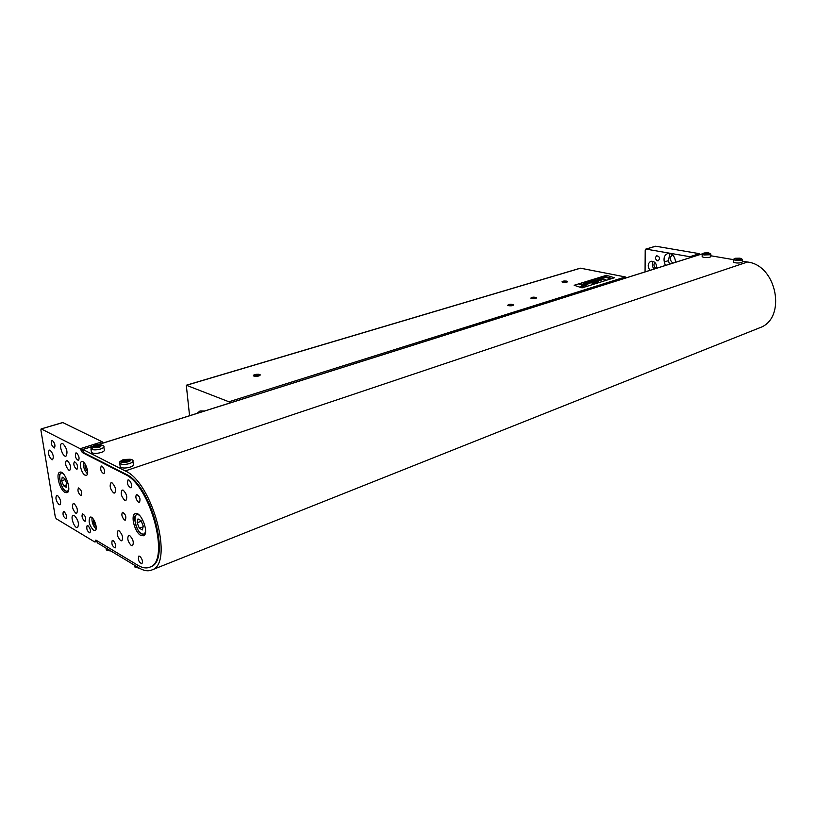 <?xml version="1.0" encoding="UTF-8"?>
<svg xmlns="http://www.w3.org/2000/svg" width="817" height="817" viewBox="0 0 817 817"><rect width="100%" height="100%" fill="white"/><g stroke="black" fill="none" stroke-linecap="round" stroke-linejoin="round"><path stroke-width="1.23" d="M196.907 413.402L200.053 410.961L204.536 410.992L200.053 410.961L196.907 413.402M257.508 376.3C260.603 375.524 260.98 374.85 258.621 374.257L253.689 375.095L253.382 375.84L257.508 376.3M259.091 375.34L258.55 374.646L254.424 375.289L254.955 375.983L257.284 376.014L259.091 375.34M256.364 376.004L256.221 374.625M258.642 375.503L258.55 374.646M565.977 282.325C567.703 281.988 567.978 281.61 566.814 281.191L562.259 281.467L562.27 282.069L565.977 282.325M566.732 281.702L562.811 281.712L566.732 281.702M563.934 282.141L563.924 281.273M565.885 282.039L565.875 281.273M259.643 374.441L260.163 374.737C259.06 376.382 256.783 376.77 253.341 375.891C253.852 374.492 255.956 374.002 259.643 374.441M566.661 281.13L567.57 281.538C566.263 282.559 564.394 282.672 561.963 281.875C562.362 281.109 563.924 280.854 566.661 281.13M508.552 305.681C511.503 305.997 513.188 305.711 513.607 304.802C510.952 303.944 508.981 304.108 507.684 305.272L508.552 305.681M531.673 298.532C534.563 298.838 536.207 298.562 536.616 297.705C534.042 296.867 532.102 297 530.795 298.123L531.673 298.532M228.934 401.78L625.383 276.953L626.2 277.841L229.822 403.006L228.934 401.78L186.296 385.236L189.575 415.72M625.383 276.953L580.519 268.19L186.572 385.256M614.404 277.76L582.051 287.87L574.147 285.276L606.428 275.309L614.404 277.76L606.428 275.309L574.167 285.276M579.978 268.344L580.519 268.19M580.744 286.236L583.981 286.164M583.532 283.356L587.045 284.265L590.017 283.315M605.816 279.588L603.743 279.628M601.087 277.678L601.996 277.964L601.087 277.668L605.091 276.432L610.565 278.107L609.411 278.464L604.856 277.065L609.411 278.464M610.565 278.107L609.411 278.474M601.996 277.943L604.856 277.065L601.996 277.964M604.304 279.118L603.201 279.475L599.249 278.25L600.352 277.903L604.304 279.118L603.201 279.465L599.249 278.24M593.387 282.845L590.058 281.089L591.171 280.742L596.931 281.804L592.274 280.394L593.336 280.068L598.79 281.783L597.125 282.304L592.396 281.446M596.829 281.783L592.274 280.394M598.79 281.783L597.125 282.314L592.366 281.426L595.154 282.917L593.459 283.458L587.862 281.773L588.924 281.436L593.448 282.866L590.058 281.079M599.698 279.965L597.043 278.934L598.146 278.577L602.098 279.812L599.801 280.599L594.398 279.751L599.372 280.241L599.525 279.741L597.043 278.924M583.604 285.062L579.621 284.296L581.296 283.867L585.575 284.97M586.116 284.786L585.799 285.766L579.621 284.285M582.929 285.286L585.799 285.756L586.187 285.164M602.098 279.822L598.647 280.772L594.398 279.741M587.862 281.773L593.459 283.448L595.154 282.917M587.219 282.437L583.563 283.468L587.045 284.255L589.997 283.223L587.219 282.437M581.275 285.838L581.183 286.563L583.961 286.073L581.275 285.838M581.04 286.205L583.695 286.185M585.095 283.305L586.34 282.845L588.495 283.468L585.095 283.305M581.163 286.175L582.072 286.236M581.949 286.369L583.45 286.256M581.98 285.919L582.521 286.093M585.064 283.223L588.495 283.458M582.317 286.389L583.083 286.267L582.317 286.389M582.225 286.328L583.062 286.277M667.755 253.566L667.53 253.638C671.666 253.066 674.26 255.374 675.342 260.572L675.485 262.277M667.53 253.638C664.538 255.067 663.465 257.835 664.323 261.94L665.334 265.484M656.725 268.211C656.643 263.38 654.683 261.072 650.832 261.277C647.667 263.401 647.37 266.424 649.964 270.345M657.491 260.786L658.308 260.735C660.248 258.243 659.727 256.589 656.745 255.752C654.877 257.58 655.122 259.255 657.491 260.786M690.671 257.488L689.875 256.712L699.495 253.689L700.271 254.455M655.173 246.387L646.043 249.103L689.875 256.712M646.043 249.103L645.216 249.971L645.062 271.887M669.869 253.495L668.449 260.643L669.46 264.187M655.724 246.223L699.495 253.689M654.805 262.38C653.314 264.749 653.774 266.74 656.163 268.385M653.202 261.358C651.782 263.932 652.078 266.495 654.08 269.038M672.452 254.924L672.452 254.924C669.46 257.386 669.593 260.123 672.84 263.115M62.409 422.716L41.116 428.945L40.891 430.048L55.29 516.957L56.22 518.744L94.67 541.926L95.875 540.078L137.981 565.344C142.505 568.029 146.509 568.612 150.011 567.09C170.702 561.065 150.451 485.043 124.919 474.32L82.323 452.547L80.199 448.707L41.361 428.976M80.199 448.707L102.166 441.783L62.838 422.593M102.166 441.783L103.024 443.049M139.799 556.234C142.352 559.032 143.036 561.565 141.852 563.822C138.778 562.178 137.767 559.594 138.819 556.091L139.799 556.234M76.594 453.026C79.045 455.753 79.678 458.245 78.483 460.533C75.644 458.745 74.766 456.213 75.869 452.945L76.594 453.026M87.96 525.688C90.319 528.364 90.963 530.774 89.89 532.919C87.113 531.254 86.204 528.803 87.153 525.566L87.96 525.688M140.8 535.411L143.516 535.768C149.705 533.736 140.943 510.605 135.162 513.699C130.271 515.18 134.774 532.47 140.8 535.411M64.962 492.426L67.004 492.722C72.304 491.231 64.737 469.744 59.774 472.236C55.454 473.339 59.733 489.904 64.962 492.426M64.104 511.636C66.381 514.25 67.004 516.599 65.983 518.693C63.338 517.018 62.47 514.628 63.369 511.513L64.104 511.636M52.543 440.649C54.902 443.304 55.515 445.745 54.392 447.971C51.685 446.184 50.858 443.723 51.89 440.567L52.543 440.649M113.154 540.537C115.606 543.274 116.269 545.736 115.136 547.941C112.215 546.277 111.265 543.765 112.266 540.405L113.154 540.537M102.013 466.119C104.566 468.907 105.219 471.46 103.953 473.809C100.971 472.022 100.052 469.428 101.216 466.027L102.013 466.119M128.933 479.988C131.598 482.827 132.262 485.461 130.934 487.861C127.779 486.095 126.819 483.429 128.055 479.885L128.933 479.988M59.049 504.64L59.998 504.794C61.357 502.016 60.54 498.901 57.537 495.459L56.608 495.316C55.239 498.074 56.056 501.189 59.049 504.64M51.665 459.624L52.554 459.746C53.993 456.856 53.187 453.68 50.123 450.198L49.245 450.085C47.805 452.955 48.601 456.141 51.665 459.624M120.62 540.65L121.825 540.823C123.377 537.862 122.499 534.553 119.19 530.907L118.005 530.744C116.453 533.685 117.321 536.983 120.62 540.65M113.583 492.906L114.707 493.049C116.371 489.965 115.503 486.575 112.103 482.888L111 482.755C109.335 485.829 110.193 489.209 113.583 492.906M75.675 513.086L76.686 513.239C78.105 510.411 77.268 507.245 74.184 503.742L73.183 503.589C71.773 506.407 72.601 509.573 75.675 513.086M68.832 470.183L69.782 470.306C71.283 467.365 70.456 464.127 67.3 460.594L66.371 460.471C64.86 463.392 65.687 466.63 68.832 470.183M131.251 545.501L132.497 545.674C134.08 542.682 133.191 539.343 129.821 535.656L128.596 535.482C127.003 538.464 127.891 541.804 131.251 545.501M124.715 500.3L125.889 500.443C127.585 497.328 126.706 493.907 123.255 490.19L122.101 490.057C120.405 493.151 121.273 496.562 124.715 500.3M80.403 495.276L81.179 495.388C82.19 492.151 81.302 489.669 78.514 487.943C77.39 490.139 78.013 492.59 80.403 495.276M124.46 519.949L125.358 520.072C126.472 516.61 125.512 514.016 122.468 512.3C121.233 514.598 121.896 517.151 124.46 519.949M138.543 502.312L139.482 502.414C140.698 498.84 139.717 496.174 136.531 494.428C135.203 496.818 135.877 499.442 138.543 502.312M84.457 521.052L85.254 521.175C86.224 517.958 85.315 515.496 82.558 513.811C81.465 515.956 82.109 518.376 84.457 521.052M76.287 469.111L77.033 469.213C78.095 465.956 77.217 463.453 74.408 461.687C73.244 463.923 73.867 466.405 76.287 469.111M93.577 530.294L95.068 530.529C98.591 529.426 93.404 515.425 90.115 517.171C88.124 521.062 89.278 525.433 93.577 530.294M85.019 475.126L86.398 475.3C90.064 474.258 85.05 459.93 81.608 461.625C78.626 462.391 81.434 473.513 85.019 475.126M74.378 515.517C78.258 519.959 79.32 523.952 77.564 527.506C74.623 529.059 69.935 516.283 73.091 515.323L74.378 515.517M62.878 443.682C66.912 448.186 67.954 452.332 66.024 456.111C62.909 457.612 58.405 444.438 61.735 443.549L62.878 443.682M93.659 519.561C93.22 522.155 94.006 524.432 96.008 526.403L96.151 526.475M91.984 517.661C91.678 522.043 93.036 525.821 96.079 529.008M85.182 464.097C84.621 466.783 85.397 469.152 87.501 471.205L87.623 471.266M83.477 462.136C83.028 466.619 84.355 470.521 87.46 473.84M143.261 526.128L142.372 529.927L139.319 528.211L137.144 522.727L138.002 518.918L141.065 520.603L143.261 526.128M143.098 526.812L139.319 528.211M141.3 521.195L137.144 522.727M66.81 483.654L66.208 487.269L63.624 485.819L61.632 480.774L62.225 477.159L64.809 478.588L66.81 483.654M66.616 484.818L63.624 485.819M65.217 479.599L61.632 480.774M92.587 446.409L82.905 449.462L125.236 470.939C152.483 482.265 174.133 563.464 152.044 569.888C148.285 571.522 143.986 570.899 139.135 567.999L97.325 542.835L96.62 540.527M701.047 254.25L702.467 253.801M710.81 255.772L733.554 259.653M742.357 261.154L747.504 262.022C776.987 265.28 786.791 318.334 759.963 327.678L758.83 328.138M149.95 567.11L150.747 566.794C171.458 560.768 151.227 484.777 125.685 474.054L83.365 452.465L82.905 449.462M106.139 548.136L106.7 550.086L110.571 550.801M109.315 550.77L110.887 550.995M103.861 447.062L104.198 449.34C105.076 450.402 104.035 451.464 101.053 452.526C96.712 453.68 93.516 453.68 91.463 452.516L91.279 451.28M102.554 445.296L103.677 445.847C104.566 446.899 103.514 447.951 100.532 449.013C96.733 450.055 93.679 450.157 91.371 449.289L90.799 447.696L91.718 446.879M93.087 447.522L94.149 445.449L97.397 444.652L101.165 444.969C101.298 447.216 98.612 448.063 93.087 447.522L91.371 449.289M95.558 445.459L100.277 445.469L98.724 447.032L93.986 447.022L95.558 445.459M100.43 445.949L95.609 445.837L93.894 446.919M94.486 447.277C95.293 446.194 97.162 445.663 100.103 445.694L99.48 446.736M742.408 259.673L742.336 261.91L741.581 262.614C737.955 263.288 735.259 263.105 733.472 262.063L733.482 261.818M740.937 258.499L742.418 259.428L741.662 260.133L735.443 260.347L733.554 259.592L733.819 259.101M736.27 259.255L735.494 258.254L740.079 258.172C741.662 259.091 740.396 259.449 736.27 259.255L735.443 260.347M736.199 258.366L740.202 258.642L736.199 258.366M740.131 258.836L735.882 258.795M736.699 259.081L739.793 258.999M710.851 254.301L710.8 256.487L710.004 257.192C706.47 257.845 703.856 257.682 702.16 256.701L702.171 256.456M709.411 253.168L710.861 254.056L710.065 254.761L703.978 254.965L702.212 254.271L702.16 256.701M704.805 253.903L704.06 252.974L708.605 252.851C710.085 253.74 708.819 254.087 704.805 253.903L703.978 254.965M704.816 253.056L708.686 253.29L704.816 253.056M708.625 253.484L704.479 253.474M705.265 253.74L707.798 253.209M134.488 565.211L135.173 567.284L139.207 568.05M138.012 568.019L139.482 568.213M132.967 461.523L133.283 463.76C134.223 464.883 133.191 465.996 130.199 467.11C125.747 468.345 122.438 468.325 120.262 467.069L120.058 465.69M131.374 459.511L132.773 460.165C133.712 461.278 132.691 462.391 129.689 463.505C125.828 464.607 122.673 464.71 120.232 463.79L119.619 461.973L120.599 461.125M121.978 461.952C120.845 461.197 121.386 460.38 123.612 459.491L130.179 459.246C133.396 460.655 124.797 463.515 121.978 461.952L120.232 463.79M124.409 459.767L129.311 459.787L127.779 461.431L122.867 461.411L124.409 459.767M129.474 460.308L124.46 460.145L122.754 461.288M123.377 461.687C124.153 460.533 126.053 459.971 129.096 460.002L128.524 461.135M668.449 260.643L664.323 261.94M96.171 540.251L95.293 540.578M95.252 541.436L96.682 540.905M124.919 474.32L125.685 474.054M83.171 452.281L82.323 452.547M81.434 451.188L82.742 450.77M82.65 449.564L81.087 450.065M140.095 515.966C132.262 508.695 133.998 529.794 141.504 533.705C143.71 534.798 145.069 533.869 145.589 530.917M144.905 534.318L141.555 533.889C137.266 533.246 132.926 516.211 135.285 515.813L137.358 513.822M144.885 534.349L143.383 534.553M63.563 474.023C57.067 468.427 59.467 487.718 65.615 490.864C67.178 491.671 68.219 491.088 68.74 489.117M67.28 491.609L65.666 491.037C62.153 490.854 57.874 474.84 59.998 474.115L61.622 472.451M701.354 254.158L98.387 444.581M747.504 262.022L125.236 470.939M101.165 444.969L103.208 445.541M130.179 459.246L132.242 459.818M186.327 385.226L580.213 268.201M655.418 246.244L645.767 249.114M150.011 567.09L150.747 566.794M41.136 428.935L62.582 422.563M95.007 541.977L96.743 541.334M759.963 327.678L152.044 569.888M701.18 254.169L98.152 444.591M92.821 446.266L82.772 449.442M106.261 549.749L106.006 548.054M109.407 550.781L110.775 550.934M90.932 449.003L91.463 452.516M90.799 447.696L94.149 445.449M733.554 259.592L733.472 262.063M733.707 259.173L735.494 258.254M739.365 258.591L739.354 259.101M702.344 253.883L704.06 252.974M134.682 566.896L134.427 565.17M138.257 568.029L139.37 568.142M119.742 463.464L120.262 467.069M119.619 461.973L123.204 459.654"/></g></svg>
